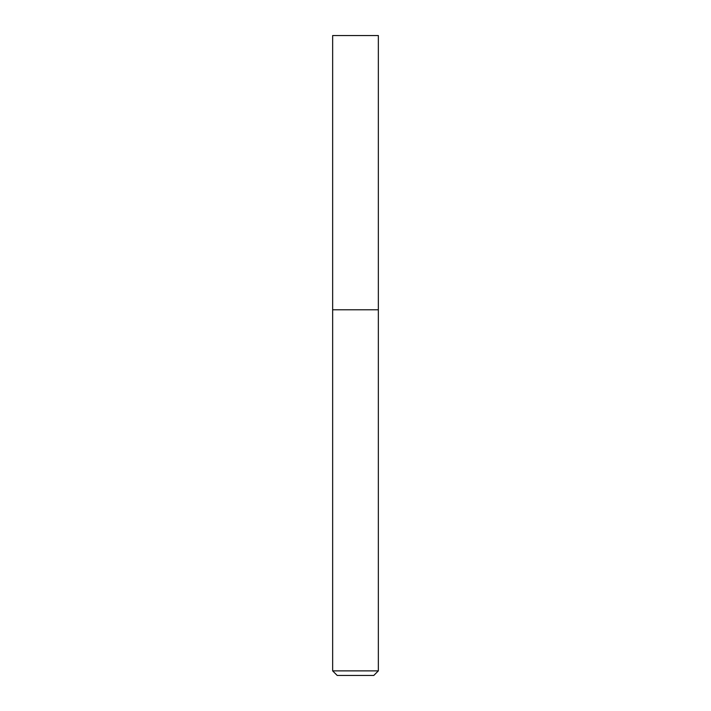 <?xml version="1.0" encoding="UTF-8"?>
<svg xmlns="http://www.w3.org/2000/svg" width="711" height="711" viewBox="0 0 711 711"><rect width="100%" height="100%" fill="white"/><g stroke="black" fill="none" stroke-linecap="round" stroke-linejoin="round"><path stroke-width="1.07" d="M355.5 309.792L378.35 309.792L378.35 35.55L332.65 35.55L332.65 309.792L378.35 309.792L378.35 670.882L332.65 670.882L332.65 309.792L355.5 309.792M332.65 670.882L337.218 675.45L373.782 675.45L378.35 670.882"/></g></svg>
